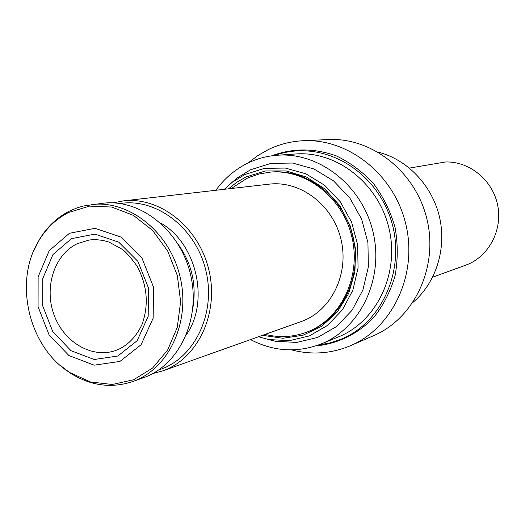 <?xml version="1.0" encoding="UTF-8"?>
<svg xmlns="http://www.w3.org/2000/svg" width="525" height="525" viewBox="0 0 525 525"><rect width="100%" height="100%" fill="white"/><g stroke="black" fill="none" stroke-linecap="round" stroke-linejoin="round"><path stroke-width="0.79" d="M432.692 277.154L467.434 264.541C489.464 255.55 502.884 229.307 497.542 204.612C492.378 179.878 469.409 161.28 445.6 161.969L409.454 168.072M412.991 302.38C435.973 282.903 446.847 248.673 439.504 217.022C432.141 185.371 407.295 159.436 378.079 152.086M59.706 364.947L70.573 373.255C90.648 385.796 111.313 388.579 132.576 381.609L143.43 377.744C179.123 365.452 201.095 319.128 190.601 274.831C180.495 230.449 140.359 198.548 102.9 203.241L83.331 206.01L77.017 207.887L69.431 211.116C57.081 217.409 47.099 226.833 39.48 239.38L33.39 251.626M132.576 381.609C168.643 369.193 190.831 322.212 180.187 277.252C169.923 232.201 129.301 199.808 91.455 204.553M68.624 212.474C56.438 218.689 46.581 227.988 39.06 240.371C13.23 281.203 28.58 347.288 69.759 372.553L90.464 381.964L112.343 384.484L133.665 379.746L152.644 367.986L167.639 350.037L177.273 327.331L180.626 301.77L177.345 275.579L167.705 251.075L152.578 230.403L133.33 215.322L111.687 207.04L89.506 206.122L68.624 212.474M69.431 233.29L49.219 250.674L38.122 276.839L38.076 306.718L49.015 334.714L68.926 355.556L94.165 365.17L119.923 361.436L141.074 344.735L153.162 318.183L153.51 287.136L141.953 258.077L120.967 237.07L95.012 228.309L69.431 233.29M152.821 373.551L162.638 370.906C197.656 358.837 219.227 313.668 209.016 270.552C199.178 227.351 159.908 196.317 123.152 200.918L113.177 202.867M158.799 369.895C194.027 359.067 216.221 314.213 206.03 271.248C196.245 228.191 156.548 197.708 120.153 203.516M291.546 349.899C311.692 355.13 331.38 353.712 350.615 345.647L373.629 335.652C414.067 318.485 438.388 267.645 427.114 219.896C416.187 172.069 371.956 137.156 328.086 139.565L303.023 140.739C290.771 141.363 279.175 144.322 268.242 149.618L257.762 155.61L248.122 162.953M350.615 345.647C392.536 327.856 417.749 274.772 405.956 224.812C394.518 174.766 348.495 138.232 303.023 140.739M315.742 345.942C337.595 343.888 358.024 333.952 373.846 317.349C383.414 305.189 390.482 291.375 395.049 275.907C397.97 259.868 397.97 243.685 395.049 227.345C390.469 211.391 383.335 196.862 373.642 183.757C362.729 171.878 350.293 162.599 336.348 155.905C314.258 148.024 292.674 148.004 271.589 155.846M338.31 336.945L338.343 336.938C376.523 321.72 399.735 273.833 389.077 228.736C378.768 183.553 336.827 150.8 295.844 153.969L277.377 155.236C266.976 155.984 257.119 158.609 247.8 163.111C235.029 169.404 224.378 178.461 215.847 190.28M250.53 339.596C273.696 351.606 297.255 353.049 321.208 343.934C360.353 328.342 384.136 278.985 373.137 232.437C362.493 185.798 319.39 151.981 277.377 155.236M267.52 339.294L275.271 341.25L296.717 342.425L317.612 337.457L336.492 326.57L351.98 310.4L362.887 290.03L368.36 266.89L367.933 242.648L361.607 219.109L349.853 198.023L333.585 180.915L314.029 168.998L292.642 163.045L270.966 163.36L250.51 169.792L237.326 177.896L231.236 183.067M258.51 336.755L268.78 339.557L289.38 340.679L309.442 335.888L327.548 325.402L342.392 309.842L352.839 290.253L358.07 267.993L357.637 244.696L351.56 222.062L340.279 201.777L324.667 185.312L305.898 173.821L285.377 168.066L264.567 168.335L244.912 174.497L232.253 182.273L224.267 189.315M262.533 335.324L282.844 338.271L303.037 335.239L321.648 326.327L337.267 312.06L348.672 293.436L354.939 271.786L355.517 248.758L350.339 226.124L339.8 205.629L324.745 188.843L306.364 177.004L286.086 170.933L265.44 170.966L245.93 176.991L236.808 182.247L228.506 188.829M265.21 334.366C279.254 337.91 293.029 337.194 306.548 332.227L307.735 331.78C341.677 319.298 362.552 277.003 353.102 237.09C343.993 197.098 306.613 168.328 270.644 172.082L259.317 173.939L249.657 177.161L246.56 178.552L231.335 188.508M306.548 332.227C340.548 319.725 361.456 277.344 351.986 237.346C342.858 197.269 305.412 168.446 269.384 172.207M162.638 370.906L301.114 321.576C330.868 311.279 349.315 274.542 341.099 239.879C333.198 205.137 300.444 180.292 269.2 184.157L123.152 200.918M186.48 334.609C209.908 300.956 196.416 242.872 160.552 222.994M192.911 307.676C196.658 284.55 191.75 263.438 178.198 244.328M117.797 356.029L137.137 340.705L148.175 316.391L148.477 287.989L137.911 261.404L118.729 242.163L94.979 234.111L71.531 238.619L52.979 254.52L42.774 278.512L42.722 305.931L52.763 331.616L71.046 350.72L94.198 359.5L117.797 356.029M114.713 350.831L118.578 349.381C128.605 344.571 136.428 336.249 142.052 324.411C148.962 304.946 147.335 285.554 137.169 266.254C130.613 257.257 125.626 251.613 122.22 249.316L109.239 242.189C102.414 239.918 95.662 239.21 88.987 240.056L77.175 243.731C54.541 254.605 44.08 286.748 53.727 313.996C63.092 341.355 90.825 358.503 114.713 350.831L118.794 349.296M69.759 372.553L70.573 373.255M39.06 240.371L39.48 239.38M318.537 344.971L329.72 342.969L340.561 339.413C383.893 322.37 407.518 265.066 389.767 216.143C372.074 167.186 320.178 138.994 274.522 155.485M321.208 343.934L338.343 336.938M268.78 339.557L275.271 341.25M232.253 182.273L237.326 177.896"/></g></svg>
